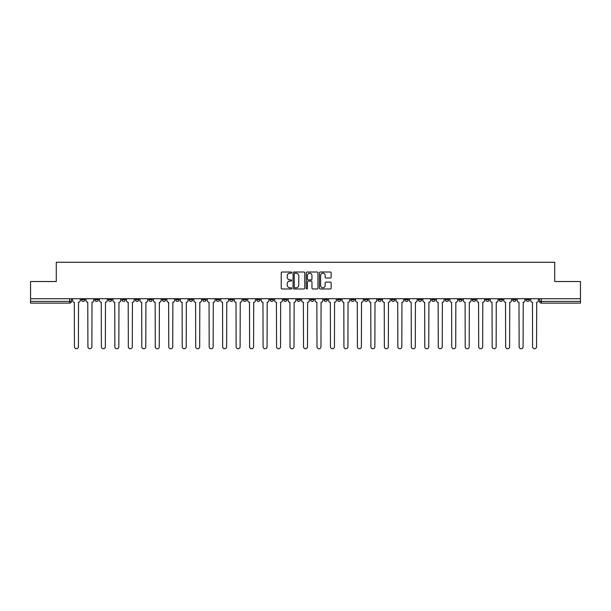<?xml version="1.0" encoding="UTF-8"?>
<svg xmlns="http://www.w3.org/2000/svg" width="611" height="611" viewBox="0 0 611 611"><rect width="100%" height="100%" fill="white"/><g stroke="black" fill="none" stroke-linecap="round" stroke-linejoin="round"><path stroke-width="0.92" d="M291.676 272.605A0.596 0.596 0 0 0 291.088 272.017L282.076 272.017A0.848 0.848 0 0 0 281.228 272.865L281.228 288.125A0.848 0.848 0 0 0 282.076 288.972L291.088 288.972A0.596 0.596 0 0 0 291.676 288.377A0.596 0.596 0 0 0 291.088 287.781L289.92 287.781A2.711 2.711 0 0 1 287.208 285.07L287.208 283.802A2.711 2.711 0 0 1 289.92 281.083L291.088 281.083A0.596 0.596 0 0 0 291.676 280.495A0.596 0.596 0 0 0 291.088 279.899L289.92 279.899A2.711 2.711 0 0 1 287.208 277.188L287.208 275.912A2.711 2.711 0 0 1 289.92 273.201L291.088 273.201A0.596 0.596 0 0 0 291.676 272.605M526.117 298.718L526.117 299.673L529.569 299.673A1.726 1.726 0 0 1 527.843 301.399A1.726 1.726 0 0 1 526.117 299.673L526.117 298.718M445.266 298.718L445.266 299.673L448.718 299.673A1.726 1.726 0 0 1 446.992 301.399A1.726 1.726 0 0 1 445.266 299.673L445.266 298.718M431.786 298.718L431.786 299.673L435.246 299.673A1.726 1.726 0 0 1 433.52 301.399A1.726 1.726 0 0 1 431.786 299.673L431.786 298.718M350.935 298.718L350.935 299.673L354.395 299.673A1.726 1.726 0 0 1 352.662 301.399A1.726 1.726 0 0 1 350.935 299.673L350.935 298.718M337.463 298.718L337.463 299.673L340.915 299.673A1.726 1.726 0 0 1 339.189 301.399A1.726 1.726 0 0 1 337.463 299.673L337.463 298.718M323.983 298.718L323.983 299.673L327.443 299.673A1.726 1.726 0 0 1 325.716 301.399A1.726 1.726 0 0 1 323.983 299.673L323.983 298.718M297.038 298.718L297.038 299.673L300.49 299.673A1.726 1.726 0 0 1 298.764 301.399A1.726 1.726 0 0 1 297.038 299.673L297.038 298.718M270.085 299.673L270.085 298.718L270.085 299.673A1.726 1.726 0 0 0 271.811 301.399A1.726 1.726 0 0 1 270.085 299.673L273.537 299.673A1.726 1.726 0 0 1 271.811 301.399A1.726 1.726 0 0 0 273.537 299.673L273.537 298.718L273.537 299.673M256.605 299.673L256.605 298.718L256.605 299.673A1.726 1.726 0 0 0 258.338 301.399A1.726 1.726 0 0 1 256.605 299.673L260.065 299.673A1.726 1.726 0 0 1 258.338 301.399M243.132 299.673L243.132 298.718L243.132 299.673A1.726 1.726 0 0 0 244.858 301.399A1.726 1.726 0 0 1 243.132 299.673L246.592 299.673A1.726 1.726 0 0 1 244.858 301.399A1.726 1.726 0 0 0 246.592 299.673L246.592 298.718L246.592 299.673M229.66 298.718L229.66 299.673L233.112 299.673A1.726 1.726 0 0 1 231.386 301.399A1.726 1.726 0 0 1 229.66 299.673L229.66 298.718M216.179 298.718L216.179 299.673L219.639 299.673A1.726 1.726 0 0 1 217.913 301.399A1.726 1.726 0 0 1 216.179 299.673L216.179 298.718M202.707 298.718L202.707 299.673L206.159 299.673A1.726 1.726 0 0 1 204.433 301.399A1.726 1.726 0 0 1 202.707 299.673L202.707 298.718M189.234 299.673L189.234 298.718L189.234 299.673A1.726 1.726 0 0 0 190.96 301.399A1.726 1.726 0 0 1 189.234 299.673L192.686 299.673A1.726 1.726 0 0 1 190.96 301.399M162.282 299.673L162.282 298.718L162.282 299.673A1.726 1.726 0 0 0 164.008 301.399A1.726 1.726 0 0 1 162.282 299.673L165.734 299.673A1.726 1.726 0 0 1 164.008 301.399A1.726 1.726 0 0 0 165.734 299.673L165.734 298.718L165.734 299.673M148.809 299.673L148.809 298.718L148.809 299.673A1.726 1.726 0 0 0 150.535 301.399A1.726 1.726 0 0 1 148.809 299.673L152.261 299.673A1.726 1.726 0 0 1 150.535 301.399A1.726 1.726 0 0 0 152.261 299.673L152.261 298.718L152.261 299.673M135.329 299.673L135.329 298.718L135.329 299.673A1.726 1.726 0 0 0 137.055 301.399A1.726 1.726 0 0 1 135.329 299.673L138.789 299.673A1.726 1.726 0 0 1 137.055 301.399A1.726 1.726 0 0 0 138.789 299.673L138.789 298.718L138.789 299.673M121.856 299.673L121.856 298.718L121.856 299.673A1.726 1.726 0 0 0 123.582 301.399A1.726 1.726 0 0 1 121.856 299.673L125.308 299.673A1.726 1.726 0 0 1 123.582 301.399M108.376 299.673L108.376 298.718L108.376 299.673A1.726 1.726 0 0 0 110.11 301.399A1.726 1.726 0 0 1 108.376 299.673L111.836 299.673A1.726 1.726 0 0 1 110.11 301.399A1.726 1.726 0 0 0 111.836 299.673L111.836 298.718L111.836 299.673M94.904 299.673L94.904 298.718L94.904 299.673A1.726 1.726 0 0 0 96.63 301.399A1.726 1.726 0 0 1 94.904 299.673L98.356 299.673A1.726 1.726 0 0 1 96.63 301.399A1.726 1.726 0 0 0 98.356 299.673L98.356 298.718L98.356 299.673M330.276 277.99A0.848 0.848 0 0 0 331.124 277.142L331.124 272.865A0.848 0.848 0 0 0 330.276 272.017L320.271 272.017A0.848 0.848 0 0 0 319.423 272.865L319.423 288.125A0.848 0.848 0 0 0 320.271 288.972L330.276 288.972A0.848 0.848 0 0 0 331.124 288.125L331.124 282.954A0.848 0.848 0 0 0 330.276 282.106L325.999 282.106A0.848 0.848 0 0 0 325.151 282.954L325.151 285.52A2.268 2.268 0 0 1 322.883 287.781A2.268 2.268 0 0 1 320.615 285.52L320.615 275.469A2.268 2.268 0 0 1 322.883 273.201A2.268 2.268 0 0 1 325.151 275.469L325.151 277.142A0.848 0.848 0 0 0 325.999 277.99L330.276 277.99M30.55 298.718L30.55 281.526L56.288 281.526L56.288 262.264L554.712 262.264L554.712 281.526L580.45 281.526L580.45 298.718L30.55 298.718L30.55 301.399L71.411 301.399L71.411 298.718L71.411 301.399A1.726 1.726 0 0 1 69.677 303.125L30.55 303.125L30.55 301.399M304.759 272.865A0.848 0.848 0 0 0 303.911 272.017L293.906 272.017A0.848 0.848 0 0 0 293.059 272.865L293.059 288.125A0.848 0.848 0 0 0 293.906 288.972L303.911 288.972A0.848 0.848 0 0 0 304.759 288.125L304.759 272.865M307.089 272.017L317.094 272.017A0.848 0.848 0 0 1 317.941 272.865L317.941 288.125A0.848 0.848 0 0 1 317.094 288.972L312.817 288.972A0.848 0.848 0 0 1 311.961 288.125L311.961 281.931A0.848 0.848 0 0 0 311.114 281.083L308.28 281.083A0.848 0.848 0 0 0 307.432 281.931L307.432 288.377A0.596 0.596 0 0 1 306.837 288.972A0.596 0.596 0 0 1 306.241 288.377L306.241 272.865A0.848 0.848 0 0 1 307.089 272.017M539.589 298.718L539.589 301.399L580.45 301.399L580.45 303.125L541.323 303.125A1.726 1.726 0 0 1 539.589 301.399A1.726 1.726 0 0 0 541.323 303.125L541.323 298.718M580.45 298.718L580.45 301.399M529.569 298.718L529.569 299.673A1.726 1.726 0 0 1 527.843 301.399M516.096 298.718L516.096 299.673A1.726 1.726 0 0 1 514.37 301.399A1.726 1.726 0 0 1 512.644 299.673L516.096 299.673M512.644 298.718L512.644 299.673M502.624 298.718L502.624 299.673A1.726 1.726 0 0 1 500.89 301.399A1.726 1.726 0 0 1 499.164 299.673L502.624 299.673M499.164 298.718L499.164 299.673M489.144 298.718L489.144 299.673A1.726 1.726 0 0 1 487.418 301.399A1.726 1.726 0 0 1 485.692 299.673A1.726 1.726 0 0 0 487.418 301.399M485.692 298.718L485.692 299.673L489.144 299.673M475.671 298.718L475.671 299.673A1.726 1.726 0 0 1 473.945 301.399A1.726 1.726 0 0 1 472.211 299.673L475.671 299.673M472.211 298.718L472.211 299.673M462.191 298.718L462.191 299.673A1.726 1.726 0 0 1 460.465 301.399A1.726 1.726 0 0 1 458.739 299.673L462.191 299.673M458.739 298.718L458.739 299.673M448.718 298.718L448.718 299.673M435.246 298.718L435.246 299.673L435.246 298.718M421.766 298.718L421.766 299.673A1.726 1.726 0 0 1 420.04 301.399A1.726 1.726 0 0 1 418.314 299.673L421.766 299.673M418.314 298.718L418.314 299.673M408.293 298.718L408.293 299.673A1.726 1.726 0 0 1 406.567 301.399A1.726 1.726 0 0 1 404.841 299.673L408.293 299.673M404.841 298.718L404.841 299.673M394.821 298.718L394.821 299.673A1.726 1.726 0 0 1 393.087 301.399A1.726 1.726 0 0 1 391.361 299.673L394.821 299.673M391.361 298.718L391.361 299.673M381.34 298.718L381.34 299.673A1.726 1.726 0 0 1 379.614 301.399A1.726 1.726 0 0 1 377.888 299.673L381.34 299.673M377.888 298.718L377.888 299.673M367.868 298.718L367.868 299.673A1.726 1.726 0 0 1 366.142 301.399A1.726 1.726 0 0 1 364.408 299.673L367.868 299.673M364.408 298.718L364.408 299.673M354.395 298.718L354.395 299.673A1.726 1.726 0 0 1 352.662 301.399M340.915 298.718L340.915 299.673M327.443 299.673L327.443 298.718L327.443 299.673A1.726 1.726 0 0 1 325.716 301.399M313.962 298.718L313.962 299.673A1.726 1.726 0 0 1 312.236 301.399A1.726 1.726 0 0 1 310.51 299.673A1.726 1.726 0 0 0 312.236 301.399A1.726 1.726 0 0 0 313.962 299.673L310.51 299.673L310.51 298.718M300.49 299.673L300.49 298.718L300.49 299.673A1.726 1.726 0 0 1 298.764 301.399M287.017 298.718L287.017 299.673A1.726 1.726 0 0 1 285.284 301.399A1.726 1.726 0 0 1 283.557 299.673A1.726 1.726 0 0 0 285.284 301.399M283.557 298.718L283.557 299.673L287.017 299.673M260.065 298.718L260.065 299.673L260.065 298.718M233.112 299.673L233.112 298.718L233.112 299.673A1.726 1.726 0 0 1 231.386 301.399M219.639 299.673L219.639 298.718L219.639 299.673A1.726 1.726 0 0 1 217.913 301.399M206.159 299.673L206.159 298.718L206.159 299.673A1.726 1.726 0 0 1 204.433 301.399M192.686 298.718L192.686 299.673L192.686 298.718M179.214 299.673L179.214 298.718L179.214 299.673A1.726 1.726 0 0 1 177.48 301.399A1.726 1.726 0 0 1 175.754 299.673L179.214 299.673A1.726 1.726 0 0 1 177.48 301.399M175.754 298.718L175.754 299.673M125.308 298.718L125.308 299.673L125.308 298.718M84.883 298.718L84.883 299.673A1.726 1.726 0 0 1 83.157 301.399A1.726 1.726 0 0 1 81.431 299.673A1.726 1.726 0 0 0 83.157 301.399A1.726 1.726 0 0 0 84.883 299.673L84.883 298.718M81.431 298.718L81.431 299.673L84.883 299.673M69.677 298.718L69.677 303.125A1.726 1.726 0 0 0 71.411 301.399M294.838 273.201A0.596 0.596 0 0 0 294.242 273.797L294.242 287.193A0.596 0.596 0 0 0 294.838 287.781L296.068 287.781A2.711 2.711 0 0 0 298.779 285.07L298.779 275.912A2.711 2.711 0 0 0 296.068 273.201L294.838 273.201M311.961 275.515A2.268 2.268 0 0 0 309.701 273.247A2.268 2.268 0 0 0 307.432 275.515L307.432 279.051A0.848 0.848 0 0 0 308.28 279.899L311.114 279.899A0.848 0.848 0 0 0 311.961 279.051L311.961 275.515M72.572 300.536L72.572 298.718L72.572 300.536A1.726 1.726 0 0 0 74.305 302.262L74.435 346.75A1.986 1.986 0 0 0 76.421 348.736A1.986 1.986 0 0 0 78.407 346.75L78.536 302.262A1.726 1.726 0 0 0 80.262 300.536L80.262 298.718L80.262 300.536M74.305 302.262L74.435 346.75M78.407 346.75L78.536 302.262M86.052 300.536L86.052 298.718L86.052 300.536A1.726 1.726 0 0 0 87.778 302.262L87.908 346.75A1.986 1.986 0 0 0 89.893 348.736A1.986 1.986 0 0 0 91.879 346.75L92.009 302.262A1.726 1.726 0 0 0 93.735 300.536L93.735 298.718L93.735 300.536M99.524 300.536L99.524 298.718L99.524 300.536A1.726 1.726 0 0 0 101.25 302.262L101.38 346.75A1.986 1.986 0 0 0 103.366 348.736A1.986 1.986 0 0 0 105.359 346.75L105.482 302.262A1.726 1.726 0 0 0 107.215 300.536L107.215 298.718L107.215 300.536M87.778 302.262L87.908 346.75M91.879 346.75L92.009 302.262M101.25 302.262L101.38 346.75M105.359 346.75L105.482 302.262M112.997 300.536L112.997 298.718L112.997 300.536A1.726 1.726 0 0 0 114.731 302.262L114.86 346.75A1.986 1.986 0 0 0 116.846 348.736A1.986 1.986 0 0 0 118.832 346.75L118.962 302.262A1.726 1.726 0 0 0 120.688 300.536L120.688 298.718L120.688 300.536M126.477 300.536L126.477 298.718L126.477 300.536A1.726 1.726 0 0 0 128.203 302.262L128.333 346.75A1.986 1.986 0 0 0 130.319 348.736A1.986 1.986 0 0 0 132.304 346.75L132.434 302.262A1.726 1.726 0 0 0 134.16 300.536L134.16 298.718L134.16 300.536M139.95 300.536L139.95 298.718L139.95 300.536A1.726 1.726 0 0 0 141.676 302.262L141.805 346.75A1.986 1.986 0 0 0 143.799 348.736A1.986 1.986 0 0 0 145.785 346.75L145.914 302.262A1.726 1.726 0 0 0 147.641 300.536L147.641 298.718L147.641 300.536M114.731 302.262L114.86 346.75M118.832 346.75L118.962 302.262M128.203 302.262L128.333 346.75M132.304 346.75L132.434 302.262M141.676 302.262L141.805 346.75M145.785 346.75L145.914 302.262M153.43 300.536L153.43 298.718L153.43 300.536A1.726 1.726 0 0 0 155.156 302.262L155.286 346.75A1.986 1.986 0 0 0 157.271 348.736A1.986 1.986 0 0 0 159.257 346.75L159.387 302.262A1.726 1.726 0 0 0 161.113 300.536L161.113 298.718L161.113 300.536M155.156 302.262L155.286 346.75M159.257 346.75L159.387 302.262M166.902 300.536L166.902 298.718L166.902 300.536A1.726 1.726 0 0 0 168.628 302.262L168.758 346.75A1.986 1.986 0 0 0 170.744 348.736A1.986 1.986 0 0 0 172.73 346.75L172.86 302.262A1.726 1.726 0 0 0 174.593 300.536L174.593 298.718L174.593 300.536M168.628 302.262L168.758 346.75M172.73 346.75L172.86 302.262M180.375 300.536L180.375 298.718L180.375 300.536A1.726 1.726 0 0 0 182.109 302.262L182.238 346.75A1.986 1.986 0 0 0 184.224 348.736A1.986 1.986 0 0 0 186.21 346.75L186.34 302.262A1.726 1.726 0 0 0 188.066 300.536L188.066 298.718L188.066 300.536M182.109 302.262L182.238 346.75M186.21 346.75L186.34 302.262M193.855 300.536L193.855 298.718L193.855 300.536A1.726 1.726 0 0 0 195.581 302.262L195.711 346.75A1.986 1.986 0 0 0 197.697 348.736A1.986 1.986 0 0 0 199.682 346.75L199.812 302.262A1.726 1.726 0 0 0 201.538 300.536L201.538 298.718L201.538 300.536M195.581 302.262L195.711 346.75M199.682 346.75L199.812 302.262M207.328 300.536L207.328 298.718L207.328 300.536A1.726 1.726 0 0 0 209.054 302.262L209.183 346.75A1.986 1.986 0 0 0 211.169 348.736A1.986 1.986 0 0 0 213.163 346.75L213.285 302.262A1.726 1.726 0 0 0 215.019 300.536L215.019 298.718L215.019 300.536M209.054 302.262L209.183 346.75M213.163 346.75L213.285 302.262M220.8 300.536L220.8 298.718L220.8 300.536A1.726 1.726 0 0 0 222.534 302.262L222.664 346.75A1.986 1.986 0 0 0 224.649 348.736A1.986 1.986 0 0 0 226.635 346.75L226.765 302.262A1.726 1.726 0 0 0 228.491 300.536L228.491 298.718L228.491 300.536M222.534 302.262L222.664 346.75M226.635 346.75L226.765 302.262M234.28 300.536L234.28 298.718L234.28 300.536A1.726 1.726 0 0 0 236.006 302.262L236.136 346.75A1.986 1.986 0 0 0 238.122 348.736A1.986 1.986 0 0 0 240.108 346.75L240.238 302.262A1.726 1.726 0 0 0 241.964 300.536L241.964 298.718L241.964 300.536M236.006 302.262L236.136 346.75M240.108 346.75L240.238 302.262M247.753 300.536L247.753 298.718L247.753 300.536A1.726 1.726 0 0 0 249.479 302.262L249.609 346.75A1.986 1.986 0 0 0 251.602 348.736A1.986 1.986 0 0 0 253.588 346.75L253.718 302.262A1.726 1.726 0 0 0 255.444 300.536L255.444 298.718L255.444 300.536M249.479 302.262L249.609 346.75M253.588 346.75L253.718 302.262M261.233 300.536L261.233 298.718L261.233 300.536A1.726 1.726 0 0 0 262.959 302.262L263.089 346.75A1.986 1.986 0 0 0 265.075 348.736A1.986 1.986 0 0 0 267.06 346.75L267.19 302.262A1.726 1.726 0 0 0 268.916 300.536L268.916 298.718L268.916 300.536M262.959 302.262L263.089 346.75M267.06 346.75L267.19 302.262M274.706 300.536L274.706 298.718L274.706 300.536A1.726 1.726 0 0 0 276.432 302.262L276.562 346.75A1.986 1.986 0 0 0 278.547 348.736A1.986 1.986 0 0 0 280.533 346.75L280.663 302.262A1.726 1.726 0 0 0 282.397 300.536L282.397 298.718L282.397 300.536M276.432 302.262L276.562 346.75M280.533 346.75L280.663 302.262M288.178 300.536L288.178 298.718L288.178 300.536A1.726 1.726 0 0 0 289.912 302.262L290.034 346.75A1.986 1.986 0 0 0 292.027 348.736A1.986 1.986 0 0 0 294.013 346.75L294.143 302.262A1.726 1.726 0 0 0 295.869 300.536L295.869 298.718L295.869 300.536M289.912 302.262L290.034 346.75M294.013 346.75L294.143 302.262M301.658 300.536L301.658 298.718L301.658 300.536A1.726 1.726 0 0 0 303.384 302.262L303.514 346.75A1.986 1.986 0 0 0 305.5 348.736A1.986 1.986 0 0 0 307.486 346.75L307.616 302.262A1.726 1.726 0 0 0 309.342 300.536L309.342 298.718L309.342 300.536M303.384 302.262L303.514 346.75M307.486 346.75L307.616 302.262M315.131 300.536L315.131 298.718L315.131 300.536A1.726 1.726 0 0 0 316.857 302.262L316.987 346.75A1.986 1.986 0 0 0 318.973 348.736A1.986 1.986 0 0 0 320.966 346.75L321.088 302.262A1.726 1.726 0 0 0 322.822 300.536L322.822 298.718L322.822 300.536M316.857 302.262L316.987 346.75M320.966 346.75L321.088 302.262M328.603 300.536L328.603 298.718L328.603 300.536A1.726 1.726 0 0 0 330.337 302.262L330.467 346.75A1.986 1.986 0 0 0 332.453 348.736A1.986 1.986 0 0 0 334.438 346.75L334.568 302.262A1.726 1.726 0 0 0 336.294 300.536L336.294 298.718L336.294 300.536M330.337 302.262L330.467 346.75M334.438 346.75L334.568 302.262M342.084 300.536L342.084 298.718L342.084 300.536A1.726 1.726 0 0 0 343.81 302.262L343.94 346.75A1.986 1.986 0 0 0 345.925 348.736A1.986 1.986 0 0 0 347.911 346.75L348.041 302.262A1.726 1.726 0 0 0 349.767 300.536L349.767 298.718L349.767 300.536M343.81 302.262L343.94 346.75M347.911 346.75L348.041 302.262M355.556 300.536L355.556 298.718L355.556 300.536A1.726 1.726 0 0 0 357.282 302.262L357.412 346.75A1.986 1.986 0 0 0 359.398 348.736A1.986 1.986 0 0 0 361.391 346.75L361.521 302.262A1.726 1.726 0 0 0 363.247 300.536L363.247 298.718L363.247 300.536M357.282 302.262L357.412 346.75M361.391 346.75L361.521 302.262M369.036 300.536L369.036 298.718L369.036 300.536A1.726 1.726 0 0 0 370.762 302.262L370.892 346.75A1.986 1.986 0 0 0 372.878 348.736A1.986 1.986 0 0 0 374.864 346.75L374.994 302.262A1.726 1.726 0 0 0 376.72 300.536L376.72 298.718L376.72 300.536M370.762 302.262L370.892 346.75M374.864 346.75L374.994 302.262M382.509 300.536L382.509 298.718L382.509 300.536A1.726 1.726 0 0 0 384.235 302.262L384.365 346.75A1.986 1.986 0 0 0 386.351 348.736A1.986 1.986 0 0 0 388.336 346.75L388.466 302.262A1.726 1.726 0 0 0 390.2 300.536L390.2 298.718L390.2 300.536M384.235 302.262L384.365 346.75M388.336 346.75L388.466 302.262M395.981 300.536L395.981 298.718L395.981 300.536A1.726 1.726 0 0 0 397.715 302.262L397.837 346.75A1.986 1.986 0 0 0 399.831 348.736A1.986 1.986 0 0 0 401.817 346.75L401.946 302.262A1.726 1.726 0 0 0 403.672 300.536L403.672 298.718L403.672 300.536M397.715 302.262L397.837 346.75M401.817 346.75L401.946 302.262M409.462 300.536L409.462 298.718L409.462 300.536A1.726 1.726 0 0 0 411.188 302.262L411.318 346.75A1.986 1.986 0 0 0 413.303 348.736A1.986 1.986 0 0 0 415.289 346.75L415.419 302.262A1.726 1.726 0 0 0 417.145 300.536L417.145 298.718L417.145 300.536M411.188 302.262L411.318 346.75M415.289 346.75L415.419 302.262M422.934 300.536L422.934 298.718L422.934 300.536A1.726 1.726 0 0 0 424.66 302.262L424.79 346.75A1.986 1.986 0 0 0 426.776 348.736A1.986 1.986 0 0 0 428.762 346.75L428.891 302.262A1.726 1.726 0 0 0 430.625 300.536L430.625 298.718L430.625 300.536M424.66 302.262L424.79 346.75M428.762 346.75L428.891 302.262M436.407 300.536L436.407 298.718L436.407 300.536A1.726 1.726 0 0 0 438.14 302.262L438.27 346.75A1.986 1.986 0 0 0 440.256 348.736A1.986 1.986 0 0 0 442.242 346.75L442.372 302.262A1.726 1.726 0 0 0 444.098 300.536L444.098 298.718L444.098 300.536M438.14 302.262L438.27 346.75M442.242 346.75L442.372 302.262M449.887 300.536L449.887 298.718L449.887 300.536A1.726 1.726 0 0 0 451.613 302.262L451.743 346.75A1.986 1.986 0 0 0 453.729 348.736A1.986 1.986 0 0 0 455.714 346.75L455.844 302.262A1.726 1.726 0 0 0 457.57 300.536L457.57 298.718L457.57 300.536M451.613 302.262L451.743 346.75M455.714 346.75L455.844 302.262M463.359 300.536L463.359 298.718L463.359 300.536A1.726 1.726 0 0 0 465.086 302.262L465.215 346.75A1.986 1.986 0 0 0 467.201 348.736A1.986 1.986 0 0 0 469.195 346.75L469.324 302.262A1.726 1.726 0 0 0 471.05 300.536L471.05 298.718L471.05 300.536M465.086 302.262L465.215 346.75M469.195 346.75L469.324 302.262M476.84 300.536L476.84 298.718L476.84 300.536A1.726 1.726 0 0 0 478.566 302.262L478.696 346.75A1.986 1.986 0 0 0 480.681 348.736A1.986 1.986 0 0 0 482.667 346.75L482.797 302.262A1.726 1.726 0 0 0 484.523 300.536L484.523 298.718L484.523 300.536M478.566 302.262L478.696 346.75M482.667 346.75L482.797 302.262M490.312 300.536L490.312 298.718L490.312 300.536A1.726 1.726 0 0 0 492.038 302.262L492.168 346.75A1.986 1.986 0 0 0 494.154 348.736A1.986 1.986 0 0 0 496.14 346.75L496.269 302.262A1.726 1.726 0 0 0 498.003 300.536L498.003 298.718L498.003 300.536M492.038 302.262L492.168 346.75M496.14 346.75L496.269 302.262M503.785 300.536L503.785 298.718L503.785 300.536A1.726 1.726 0 0 0 505.518 302.262L505.641 346.75A1.986 1.986 0 0 0 507.634 348.736A1.986 1.986 0 0 0 509.62 346.75L509.75 302.262A1.726 1.726 0 0 0 511.476 300.536L511.476 298.718L511.476 300.536M505.518 302.262L505.641 346.75M509.62 346.75L509.75 302.262M517.265 300.536L517.265 298.718L517.265 300.536A1.726 1.726 0 0 0 518.991 302.262L519.121 346.75A1.986 1.986 0 0 0 521.107 348.736A1.986 1.986 0 0 0 523.092 346.75L523.222 302.262A1.726 1.726 0 0 0 524.948 300.536L524.948 298.718L524.948 300.536M518.991 302.262L519.121 346.75M523.092 346.75L523.222 302.262M530.738 300.536L530.738 298.718L530.738 300.536A1.726 1.726 0 0 0 532.464 302.262L532.593 346.75A1.986 1.986 0 0 0 534.579 348.736A1.986 1.986 0 0 0 536.565 346.75L536.695 302.262A1.726 1.726 0 0 0 538.428 300.536L538.428 298.718L538.428 300.536M532.464 302.262L532.593 346.75M536.565 346.75L536.695 302.262"/></g></svg>
